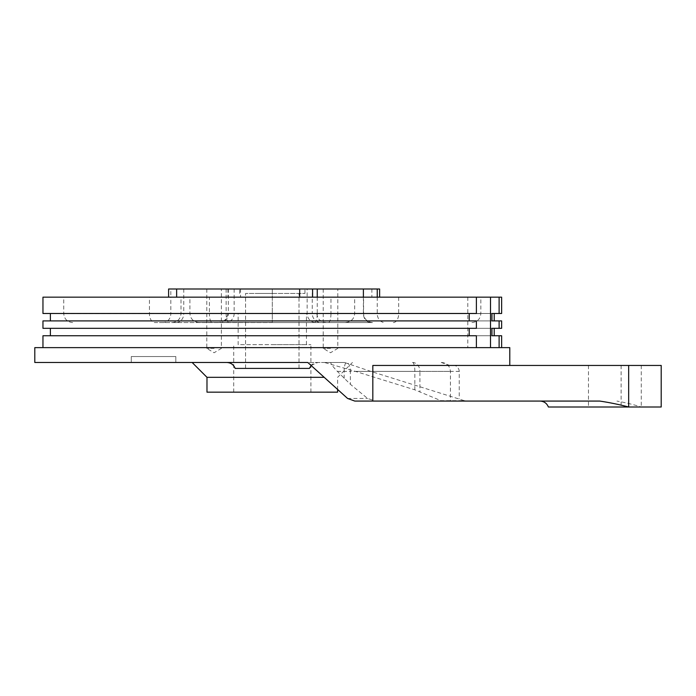 <?xml version="1.0" encoding="UTF-8"?>
<svg xmlns="http://www.w3.org/2000/svg" width="696" height="696" viewBox="0 0 696 696"><rect width="100%" height="100%" fill="white"/><g stroke="black" fill="none" stroke-linecap="round" stroke-linejoin="round"><path stroke-width="0.52" stroke-dasharray="3.48 2.61" d="M238.154 313.487L306.44 313.487L238.154 313.487L238.154 344.659L306.44 344.659L238.154 344.659M272.301 313.487L189.912 313.487L272.301 313.487M272.301 392.161L310.894 392.161L272.301 392.161M272.301 344.659L310.894 344.659L272.301 344.659M440.42 400.687L464.415 400.687L370.785 371.377L344.416 362.477L324.449 362.477L355.43 371.377L414.851 389.83L441.89 401.07L599.769 401.07M354.786 401.07L375.553 401.07L367.61 398.46L350.375 384.305L337.334 371.377C332.253 365.983 330.156 363.007 331.026 362.477L324.449 362.477M441.89 401.07L375.553 401.07M464.415 400.687L466.572 401.07M370.785 371.377L459.238 371.377L459.238 398.851M459.238 371.377C459.177 369.124 457.829 367.14 455.193 365.444L372.83 365.444M661.2 365.444L455.193 365.444M661.2 407.003L641.277 407.003C633.203 404.498 625.095 402.514 616.943 401.07M331.026 362.477L299.019 362.477M131.283 362.477L175.818 362.477L131.283 362.477L175.818 362.477L131.283 362.477L131.283 356.535L131.283 362.477L131.283 356.535L175.818 356.535L175.818 362.477L175.818 356.535L131.283 356.535L131.283 362.477M344.416 362.477L34.8 362.477M255.136 288.997L304.952 288.997L255.136 288.997M214.09 288.997L206.79 288.997L214.09 288.997M379.625 288.997L168.597 288.997M330.504 348.374L323.205 348.374L330.504 348.374M214.09 348.374L206.79 348.374L214.09 348.374M209.409 297.157L63.745 297.157L170.816 297.157L170.816 313.635L63.745 313.635L209.409 313.635L209.409 297.157L480.849 297.157L168.597 297.157L170.816 297.157L170.816 288.997M363.399 297.157L363.399 313.635A8.909 7.473 -90 0 0 370.881 322.544L315.862 322.544A8.909 8.717 -90 0 1 307.154 313.635L307.154 288.997M370.881 322.544L154.686 322.544A8.909 5.246 -90 0 1 149.44 313.635L149.44 297.157M315.862 322.544L272.301 322.544L272.301 288.997L272.301 313.635L363.582 313.635L181.012 313.635L272.301 313.635L272.301 322.544L372.49 322.544L154.686 322.544M501.633 297.157L42.961 297.157M476.395 297.157L467.799 297.157L476.395 297.157M272.301 297.157L181.012 297.157L272.301 297.157M337.612 392.161L206.982 392.161M323.945 377.319L206.982 377.319M449.851 365.444L441.264 362.477M509.794 347.626L34.8 347.626M476.395 347.626L42.961 347.626L476.395 347.626M501.633 335.75L42.961 335.75M476.395 335.75L491.942 335.75M491.942 328.329L476.395 328.329M501.633 328.329L42.961 328.329M501.633 320.908L42.961 320.908M476.395 320.908L491.942 320.908M491.942 313.487L476.395 313.487M501.633 313.487L42.961 313.487M467.799 297.157L467.799 347.626M272.301 293.451L245.575 293.451L272.301 293.451M279.209 368.41L245.575 368.41L279.209 368.41M330.504 288.997L323.205 288.997L330.504 288.997M255.136 293.451L304.952 293.451L255.136 293.451M604.798 365.444L588.468 365.444L604.798 365.444M589.999 407.003L621.119 407.003L589.999 407.003M641.277 365.444L641.277 407.003L548.387 407.003M175.818 356.535L175.818 362.477L175.818 356.535L131.283 356.535L175.818 356.535M272.301 322.396L198.821 322.396L272.301 322.396M311.086 365.539L317.802 362.477C313.748 362.677 310.955 364.66 309.407 368.41L235.187 368.41C233.639 364.66 230.846 362.677 226.792 362.477M317.254 297.157L317.254 313.635L480.849 313.635L330.957 313.635L330.957 297.157M393.301 322.544A8.909 5.394 -90 0 0 398.695 313.635L398.695 297.157M226.139 288.997L226.139 313.635L312.26 313.635L312.26 288.997M183.779 288.997L183.779 313.635L226.139 313.635A8.909 3.01 -90 0 0 229.149 322.544M176.201 322.544A8.909 7.578 -90 0 0 183.779 313.635L170.816 313.635A8.909 7.578 -90 0 1 163.238 322.544M240.538 288.997L240.538 297.157M371.864 288.997L371.864 297.157M234.143 288.997L234.143 313.635A8.909 8.674 -90 0 1 225.469 322.544M314.244 322.544A8.909 3.01 -90 0 0 317.254 313.635L228.34 313.635A8.909 8.674 -90 0 1 219.666 322.544M377.241 297.157L377.241 313.635A8.909 7.473 -90 0 0 384.714 322.544M228.34 288.997L228.34 313.635L209.409 313.635A8.909 2.688 -90 0 0 212.097 322.544M328.451 322.544A8.909 2.506 -90 0 0 330.957 313.635L312.26 313.635A8.909 8.717 -90 0 0 320.969 322.544M337.334 371.377L344.172 371.377A8.909 2.305 -90 0 1 346.478 362.477A8.909 3.906 90 0 1 350.375 371.377L450.425 371.377L419.923 371.377L419.923 391.587M344.172 378.459L344.172 371.377L350.375 371.377L350.375 384.305M414.851 389.83L414.851 371.377L355.43 371.377M347.591 398.46L367.61 398.46M412.545 362.477A8.909 2.305 -90 0 1 414.851 371.377L419.923 371.377A8.909 7.378 90 0 0 412.545 362.477M310.894 392.161L310.894 344.659M233.708 392.161L233.708 344.659M323.205 288.997L323.205 348.374L330.504 352.759L337.804 348.374L337.804 288.997M206.79 288.997L206.79 348.374L214.09 352.759L221.389 348.374L221.389 288.997M72.654 322.544C67.242 322.013 64.276 319.046 63.745 313.635L63.745 297.157M471.94 322.544C477.352 322.013 480.327 319.046 480.849 313.635L480.849 297.157M345.773 322.396C351.184 321.865 354.151 318.899 354.682 313.487L354.682 297.157M198.821 322.396C193.41 321.865 190.443 318.899 189.912 313.487L189.912 297.157M337.612 389.621L337.612 377.319L352.454 362.477M372.49 322.544C367.079 322.013 364.112 319.046 363.582 313.635L363.582 297.157M172.103 322.544C177.515 322.013 180.481 319.046 181.012 313.635L181.012 297.157M299.019 368.41L299.019 293.451L299.019 368.41M245.575 368.41L245.575 293.451L245.575 368.41M227.949 288.997L227.949 297.157M304.952 293.451L304.952 288.997L304.952 293.451M239.641 293.451L239.641 288.997L239.641 293.451M588.468 365.444L588.468 407.003M621.119 365.444L621.119 407.003M441.516 362.477C446.928 362.999 449.894 365.965 450.425 371.377L450.425 401.07M306.44 344.659L306.44 313.487M316.828 313.487C317.359 318.899 320.325 321.865 325.737 322.396M227.766 313.487C227.235 318.899 224.269 321.865 218.857 322.396"/><path stroke-width="1.04" d="M539.992 401.07C544.046 401.27 546.838 403.254 548.387 407.003L628.671 407.003C619.083 404.498 609.444 402.514 599.769 401.07L354.786 401.07L347.591 398.46L307.771 362.477L299.019 362.477M509.794 365.444L509.794 347.626L34.8 347.626L34.8 362.477L307.771 362.477M628.671 407.003L661.2 407.003L661.2 365.444L628.671 365.444L628.671 407.003M372.83 401.07L372.83 365.444L628.671 365.444M168.597 297.157L168.597 288.997L379.625 288.997L379.625 297.157M476.395 297.157L476.395 313.487L42.961 313.487L42.961 297.157L501.633 297.157L501.633 313.487L491.942 313.487L491.942 320.908L501.633 320.908L501.633 328.329L491.942 328.329L491.942 335.75L501.633 335.75L501.633 347.626M323.945 377.319L206.982 377.319L206.982 392.161L337.612 392.161L337.612 389.621M476.395 347.626L476.395 335.75L42.961 335.75L42.961 347.626M499.11 347.626L499.11 335.75M469.226 335.75L469.226 328.329M42.961 328.329L476.395 328.329L476.395 320.908L42.961 320.908L42.961 328.329M499.11 328.329L499.11 320.908M469.226 320.908L469.226 313.487M499.11 313.487L499.11 297.157M490.506 297.157L490.506 347.626M226.792 362.477C230.846 362.677 233.639 364.66 235.187 368.41L309.407 368.41L311.086 365.539M176.636 288.997L176.636 297.157M299.68 288.997L299.68 297.157M317.254 288.997L317.254 297.157M363.399 288.997L363.399 297.157M377.241 288.997L377.241 297.157M494.212 335.75L494.212 328.329M50.382 335.75L50.382 328.329M494.212 320.908L494.212 313.487M50.382 320.908L50.382 313.487M312.582 288.997L312.582 297.157M206.982 377.319L192.139 362.477"/></g></svg>
